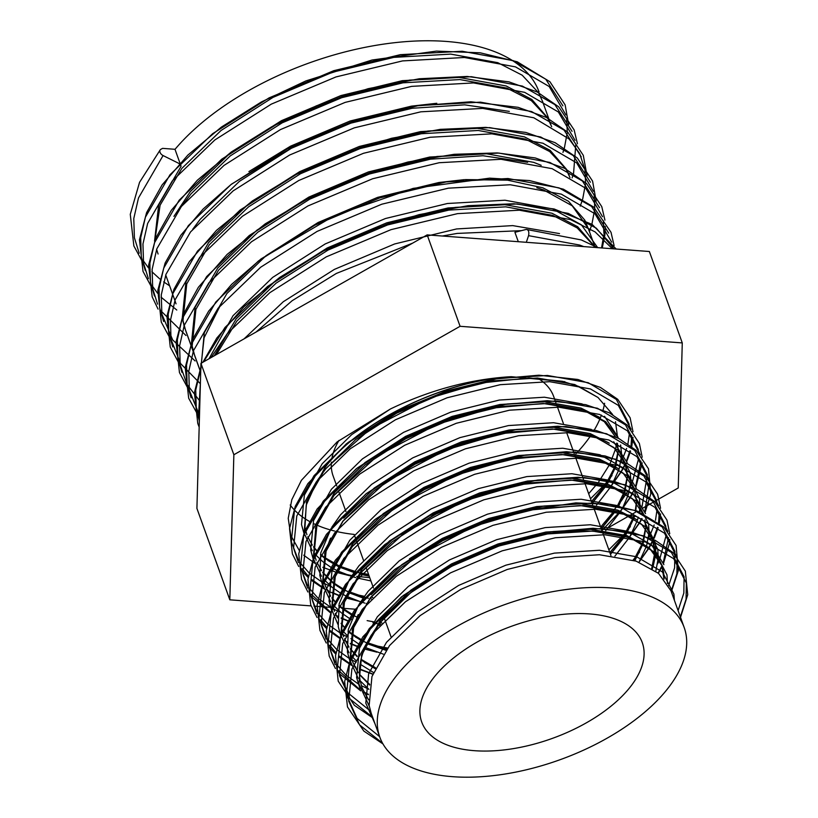 <?xml version="1.0" encoding="UTF-8"?>
<svg xmlns="http://www.w3.org/2000/svg" width="818" height="818" viewBox="0 0 818 818"><rect width="100%" height="100%" fill="white"/><g stroke="black" fill="none" stroke-linecap="round" stroke-linejoin="round"><path stroke-width="1.23" d="M143.702 264.03L133.866 245.962L130.277 214.347L139.551 182.332L160.246 149.786A4.346 2.812 40.1 0 1 160.829 149.316L162.588 148.365L174.98 149.295L181.085 166.248L158.692 204.807L154.561 241.065M160.246 149.786A4.346 2.812 40.1 0 0 163.068 155.553L178.048 162.987A4.346 2.812 -139.9 0 1 181.085 166.248M526.311 242.302L528.561 235.656C529.277 231.831 528.53 229.746 526.311 229.418L514.911 232.292L518.305 241.699M548.766 118.671L542.487 101.238L538.857 93.375M538.397 92.587L522.201 75.195L497.773 62.669L450.769 54.111L393.816 57.372L332.558 72.229L273.018 97.373L221.075 130.461L181.852 168.385L160.093 205.195L154.929 240.114M156.637 249.378L158.089 254.009M551.659 126.688L548.019 118.825M547.559 118.037L531.363 100.645L506.935 88.119L459.931 79.571L402.988 82.822L341.719 97.69L282.179 122.833L230.236 155.921L191.023 193.835L183.58 203.805M509.328 111.391L464.665 104.837L412.149 108.273L350.881 123.14L291.341 148.283L239.398 181.371L200.185 219.296L192.741 229.265M569.982 177.598L566.342 169.735M565.892 168.948L549.696 151.555L525.258 139.029L478.254 130.481L421.311 133.733L360.053 148.59L300.513 173.743L248.57 206.831L209.347 244.746L186.739 283.907L182.997 320.595L185.584 330.37L193.978 353.693L191.392 343.918L195.134 307.231L217.741 268.069L256.964 230.144L308.907 197.056L368.448 171.913L429.706 157.046L486.649 153.794L533.663 162.353L541.179 165.308M527.651 162.301L482.988 155.747L430.472 159.183L369.215 174.05L309.674 199.193L257.731 232.281L218.508 270.196L195.901 309.357L192.158 346.055L194.745 355.82L200.696 372.343M589.154 231.065L588.316 228.508L572.242 205.819L543.592 189.94L536.812 187.762M220.236 305.625L204.091 337.783L200.819 367.977M594.563 247.404L593.837 246.095M593.377 245.308L577.181 227.915L552.753 215.39L505.749 206.842L448.806 210.093L387.538 224.96L327.998 250.103L276.055 283.192L236.842 321.106L216.412 354.562M550.892 124.561L548.551 119.121M548.162 118.354L531.864 99.469L506.168 85.982L459.164 77.434L402.221 80.685L340.953 95.553L281.412 120.696L229.469 153.784L190.246 191.709L173.937 216.371M436.792 103.283L411.382 106.146L350.114 121.003L290.574 146.156L248.907 171.576M175.645 302.783L176.044 303.846M569.216 175.461L566.884 170.021M566.485 169.265L550.187 150.369L524.491 136.892L477.487 128.344L420.544 131.596L359.276 146.463L299.746 171.606L247.793 204.694L208.58 242.609L185.972 281.77L182.23 318.468L184.817 328.233M588.387 228.928L585.207 220.932M584.819 220.165L568.52 201.279L542.825 187.803L507.538 180.164L465.227 179.582M464.338 179.643L438.867 182.506L377.609 197.373L318.069 222.516L266.126 255.605L226.903 293.519L204.296 332.681L200.747 370.421M594.88 247.435L594.369 246.392M593.98 245.625L577.682 226.739L551.986 213.253L504.982 204.704L448.039 207.956L386.771 222.823L327.231 247.966L275.288 281.055L236.075 318.969L214.326 355.738M521.434 230.656L457.201 233.416L442.293 236.024M412.609 243.15L336.392 273.416L292.149 300.717L256.106 332.016M597.641 247.639L581.281 239.93L526.311 229.418M604.584 403.284A169.306 86.187 -19.8 0 1 603.07 410.033M601.435 415.104A169.306 86.187 -19.8 0 1 600.361 417.865M600.105 418.479A169.306 86.187 -19.8 0 1 594.257 430.043M590.933 435.288A169.306 86.187 -19.8 0 1 582.365 446.608A169.306 86.187 -19.8 0 1 575.903 453.816M539.082 91.984A206.637 105.185 160.2 0 0 379.849 44.693A206.637 105.185 160.2 0 0 175.042 149.295A206.637 105.185 160.2 0 0 175.001 149.346M368.478 699.789L362.026 687.754L368.458 699.533M361.3 655.872L380.37 620.054L410.963 590.105L451.505 563.929L497.998 543.97L545.841 532.058L590.299 529.236L626.987 535.647L649.318 547.835L661.803 565.35L663.633 572.457L664.124 579.001M368.478 699.85L362.047 687.805L360.084 680.341C357.19 663.122 363.775 644.042 379.849 623.091C403.53 593.96 437.896 570.228 482.947 551.894C520.626 537.221 556.087 530.269 589.318 531.035C629.911 533.316 654.093 544.798 661.844 565.463L649.359 547.948L627.028 535.759L590.34 529.348L545.882 532.17L498.039 544.082L451.546 564.042L411.004 590.207L380.411 620.167L361.72 654.605M379.797 737.11L371.188 713.204L369.133 705.484L371.965 676.486L389.552 645.566L420.145 615.617L460.687 589.441L507.18 569.481L555.023 557.569L599.482 554.747L636.169 561.158L658.51 573.346L670.995 590.862L684.185 627.518A161.759 82.342 160.2 0 0 559.532 590.494A161.759 82.342 160.2 0 0 399.215 672.386A161.759 82.342 160.2 0 0 379.797 737.11A161.759 82.342 160.2 0 0 504.45 774.125A161.759 82.342 160.2 0 0 664.768 692.243A161.759 82.342 160.2 0 0 684.185 627.518M606.496 485.258L592.089 503.213M369.153 576.025L361.239 574.4M354.777 572.702L339.286 566.946M338.396 566.526L324.184 557.784M323.55 557.283L320.462 554.614M316.627 550.729L313.55 546.976M312.251 545.146L307.742 536.792L312.251 545.187M306.188 502.804L325.267 466.996C360.063 421.434 441.434 382.037 507.436 376.914A161.759 82.342 160.2 0 1 511.322 376.699L564.87 381.689M606.588 485.289L592.13 503.315M369.184 576.138L361.167 574.481M354.715 572.784L339.245 567.017M338.366 566.598L324.173 557.856M323.529 557.344L320.441 554.665M316.607 550.77L313.56 547.038M306.607 501.536L325.308 467.098C360.769 420.605 444.695 380.697 511.322 376.699M615.361 511.27L601.271 528.725M363.151 597.978L348.468 592.457M342.2 589.216L333.376 583.295M332.732 582.784L322.742 572.488M321.433 570.657L316.924 562.303L321.433 570.698M315.38 528.316L334.45 492.508L365.043 462.548L405.585 436.383L452.078 416.423L499.921 404.511L544.379 401.689L581.066 408.1L600.105 417.701M615.453 511.281L601.312 528.827M363.1 598.06L348.437 592.529M342.159 589.277L333.355 583.367M332.711 582.856L322.742 572.549M315.799 527.048L334.49 492.61L365.073 462.661L405.626 436.485L452.119 416.536L499.962 404.624L544.42 401.791L581.097 408.202L599.175 417.129M624.87 536.281L610.453 554.226M379.603 625.422L378.294 625.105M351.382 614.727L342.558 608.807M341.914 608.295L338.826 605.637M334.991 601.751L331.924 597.999M330.625 596.158L325.288 585.708L328.294 592.263M324.562 553.827L330.421 538.5M624.962 536.311L610.494 554.338M379.532 625.504L378.233 625.187M351.341 614.788L342.537 608.878M341.904 608.367L338.805 605.688M334.971 601.792L331.924 598.05M330.625 596.21L325.308 585.77L323.969 581.332M324.981 552.559L330.717 538.08M386.004 650.238L366.832 643.48M362.231 641.159L351.74 634.318M351.096 633.807L348.018 631.148M344.173 627.263L341.106 623.5M337.476 617.856L335.288 613.326L337.476 617.897M333.744 579.338L352.814 543.52L383.407 513.571L423.959 487.395L470.442 467.446L518.285 455.534L562.743 452.702L599.43 459.113L618.469 468.724M385.943 650.32L366.801 643.551M362.2 641.23L351.73 634.379M351.086 633.868L347.987 631.199M344.153 627.304L341.106 623.561M334.163 578.07L352.855 543.633L383.448 513.684L423.99 487.508L470.483 467.548L518.326 455.636L562.784 452.814L599.471 459.225L617.539 468.141M375.135 668.572L360.922 659.829M357.139 656.609L350.288 649.011M348.989 647.181L344.47 638.838L348.989 647.232M342.926 604.85L362.006 569.031L392.589 539.082L433.141 512.906L479.634 492.957L527.467 481.045L571.935 478.213L608.612 484.624L627.651 494.236M375.104 668.643L360.912 659.891M357.129 656.67L350.288 649.073M343.345 603.582L362.037 569.144L392.63 539.195L433.182 513.019L479.665 493.06L527.508 481.148L571.966 478.325L608.653 484.737L626.731 493.653M369.634 684.963L359.47 674.523M358.172 672.693L352.844 662.243M352.108 630.361L357.977 615.024M369.624 685.034L359.48 674.584M358.172 672.744L352.855 662.294L351.525 657.856M352.527 629.093L358.274 614.615M618.193 450.166L617.457 443.438L618.152 450.135M618.163 451.771L615.565 466.751M615.33 467.477L607.212 484.154M618.203 451.822L615.627 466.792M615.392 467.518L607.293 484.184M343.632 518.009L374.225 488.06L414.767 461.884L461.26 441.935L509.103 430.023L553.561 427.19L590.248 433.612L609.287 443.213M627.386 476.955L626.895 470.411L625.105 463.417L627.334 475.636M627.345 477.283L624.747 492.262M624.512 492.988L618.643 505.902M343.672 518.121L374.266 488.172L414.808 461.996L461.301 442.037L509.144 430.125L553.602 427.303L590.289 433.714L608.357 442.64M627.386 477.017L624.809 492.303M624.574 493.029L618.735 505.923M636.557 501.189L634.257 488.827L636.527 501.148M636.537 502.794L635.76 510.544M633.817 517.692L634.492 515.861L633.93 517.774M633.694 518.5L625.576 535.176M636.568 502.845L635.821 510.565M634.574 515.892L633.991 517.804M633.756 518.53L625.668 535.207M644.983 519.962L645.709 526.659M645.719 528.305L643.122 543.275M642.876 544.011L634.758 560.688M643.48 514.44L632.283 498.581L611.271 486.822L570.954 480.013L519.43 484.645L464.583 500.872L405.002 532.406L361.474 572.068L344.47 602.099L341.719 629.318L342.159 631.578M645.003 519.972L645.75 526.7M645.76 528.356L643.183 543.316M642.938 544.042L634.85 560.719M409.45 558.786L442.323 538.418L488.816 518.459L536.659 506.546L581.117 503.724L617.794 510.135L636.833 519.737M654.942 553.489L654.451 546.945L652.621 539.839L654.41 546.833L654.901 553.438M654.901 553.5L652.304 568.786M371.229 594.655L401.812 564.696L442.364 538.53L488.857 518.571L536.69 506.659L581.158 503.837L617.835 510.248L635.913 519.164M654.942 553.551L652.365 568.827M663.889 578.715L661.823 565.402L663.592 572.344L664.083 578.95M628.204 689.513A117.209 59.663 160.2 0 0 642.273 642.611A117.209 59.663 160.2 0 0 551.945 615.78A117.209 59.663 160.2 0 0 435.779 675.116A117.209 59.663 160.2 0 0 421.71 722.018A117.209 59.663 160.2 0 0 512.027 748.838A117.209 59.663 160.2 0 0 628.204 689.513M537.63 378.1A117.209 59.663 -19.8 0 1 553.674 396.505L555.862 402.589M336.74 486.015L333.11 475.912A117.209 59.663 -19.8 0 1 331.392 462.15M331.73 459.379A117.209 59.663 -19.8 0 1 338.969 440.432M369.736 577.661L356.689 576.373M352.231 575.698L336.883 572.303M314.705 563.193L303.713 555.187M299.194 550.34L290.748 535.299L288.233 518.285L291.821 499.665L301.413 480.309L337.169 441.863L390.513 408.928C429.225 390.411 468.193 379.746 507.436 376.914M305.421 529.543L304.981 527.262L306.229 505.084L317.231 480.606L326.28 468.111L370.063 429.133L429.184 398.305L480.442 383.049L529.062 377.896L562.487 381.321L578.97 386.515L598.03 397.497L612.641 414.532M615.494 421.72L617.355 435.851M616.721 443.111L615.77 447.967M615.514 449.01L610.064 463.612M609.655 464.45L598.756 481.782M597.784 483.039L588.674 493.724M355.206 609.205L342.681 608.265L351.801 614.093M331.341 607.416L313.948 606.118M311.116 605.903L229.817 599.819L233.856 454.747L460.084 326.3L682.273 342.916L678.234 487.988L642.508 508.275M641.036 509.113L639.645 509.9M635.412 512.303L629.932 515.422M629.001 515.943L608.459 527.61M229.817 599.819L196.913 508.418L200.942 363.345L427.17 234.889L649.359 251.504L682.273 342.916M233.856 454.747L200.942 363.345M460.084 326.3L427.17 234.889M354.174 534.43A169.306 86.187 -19.8 0 1 335.799 531.322M334.542 531.015A169.306 86.187 -19.8 0 1 317.047 525.187M316.372 524.89A169.306 86.187 -19.8 0 1 314.143 523.857M309.419 521.403A169.306 86.187 -19.8 0 1 304.132 518.152M304.102 518.121A169.306 86.187 -19.8 0 1 290.206 504.982M562.896 105.859L545.77 79.203L513.244 60.644L462.16 51.248L400.299 54.673L333.734 70.696L269.05 97.894L212.608 133.712L169.991 174.766L145.399 217.179L140.706 237.762L141.299 256.913L145.307 270.574M572.058 131.309L554.931 104.653L522.405 86.094L471.332 76.698L409.46 80.123L342.906 96.156L278.212 123.344L221.78 159.162L179.152 200.226L154.571 242.639L149.868 263.212L150.461 282.363L154.469 296.034M581.22 156.77L564.093 130.113L531.567 111.545L480.493 102.158L418.622 105.573L352.067 121.606L287.384 148.794L230.942 184.612L188.324 225.676L163.733 268.089L159.029 288.662L159.633 307.824L163.631 321.484M590.381 182.22L573.265 155.563L540.729 137.005L489.655 127.608L427.783 131.033L361.229 147.056L296.545 174.254L240.103 210.073L197.486 251.136L172.895 293.539L168.201 314.122L168.794 333.274L172.792 346.944M599.553 207.68L582.426 181.013L549.9 162.455L498.816 153.058L436.955 156.483L370.39 172.516L305.707 199.704L249.265 235.523L206.647 276.586L182.056 319L177.363 339.572L177.956 358.724L181.964 372.394M608.715 233.13L591.588 206.473L559.062 187.905L507.988 178.518L446.117 181.933L379.562 197.966L314.869 225.165L258.437 260.983L215.809 302.036L191.228 344.45L186.524 365.032L187.118 384.184L191.126 397.845M613.981 248.856L596.25 228.15L568.224 213.365L517.15 203.968L455.278 207.394L388.724 223.426L324.04 250.615L267.598 286.433L224.97 327.497L203.559 361.853M200.788 368.765L195.747 389.941L196.289 409.634L199.347 420.922M163.068 155.553L138.487 197.966L133.784 218.539L134.387 237.701L139.203 253.222M143.14 260.502L148.385 267.762M151.913 271.729L159.827 278.969M163.661 281.883L169.531 285.779M562.948 152.434L564.215 148.528M564.4 147.894L567.171 133.089M567.263 131.708L566.659 118.886M565.872 114.878L549.185 86.524L515.483 66.871L464.409 57.485L402.538 60.91L335.983 76.933L271.3 104.131L214.858 139.95L172.24 181.003L147.649 223.416L142.956 243.999L143.549 263.151L148.365 278.682M152.312 285.963L157.547 293.212M161.085 297.19L176.78 310.022M572.109 177.884L573.377 173.978M573.561 173.355L575.821 144.336M575.034 140.338L558.346 111.974L524.655 92.332L473.571 82.935L411.71 86.36L345.145 102.393L280.462 129.581L224.02 165.4L181.402 206.463L156.811 248.866L152.117 269.449L152.71 288.601L157.537 304.132M161.473 311.413L185.942 335.482M580.248 206.116L582.549 199.439M582.733 198.805L585.504 183.989M585.596 182.618L584.972 169.694L579.625 153.395L569.062 138.948L533.817 117.782L482.732 108.395L420.871 111.81L354.317 127.843L289.623 155.031L233.191 190.85L190.563 231.913L165.972 274.327L161.279 294.899L161.872 314.061L172.68 339.94L195.103 360.932M589.42 231.576L591.711 224.889M591.895 224.255L594.666 209.449M594.758 208.079L594.154 195.246M593.367 191.248L576.67 162.884L542.978 143.242L491.904 133.845L430.033 137.271L363.478 153.293L298.785 180.492L242.353 216.31L199.725 257.373L175.144 299.777L170.441 320.359L171.044 339.511L180.666 363.662L200.379 383.734M601.557 247.926L603.827 234.899M603.919 233.529L603.316 220.696M602.529 216.698L585.841 188.334L552.14 168.692L501.066 159.295L439.194 162.721L372.64 178.753L307.957 205.942L251.515 241.76L208.897 282.824L184.306 325.237L179.602 345.809L180.205 364.961L186.882 384.215L199.889 401.168M612.835 248.774L612.477 246.157M611.69 242.148L595.003 213.795L561.312 194.142L510.227 184.756L448.356 188.171L381.801 204.203L317.118 231.402L260.676 267.22L218.058 308.274L193.467 350.687L188.774 371.27L189.367 390.421L199.5 415.329M612.375 248.744L595.115 231.913L570.473 219.602L519.389 210.206L457.528 213.631L390.963 229.664L326.28 256.852L269.838 292.67L227.22 333.734L210.983 357.64M200.379 383.458L198.529 415.871L199.367 419.92M583.755 246.596L579.635 245.052L528.561 235.656M597.682 247.639L581.404 224.848L552.549 208.887L505.003 200.226L447.415 203.498L385.452 218.518L325.237 243.928L272.701 277.384L233.028 315.707L209.03 358.744M559.512 233.59L512.702 225.604L456.577 228.948L394.613 243.968L334.398 269.388L283.284 301.74L244.101 338.836M382.548 743.204L359.572 724.912L348.693 701.128L351.883 669.073L371.464 634.88L405.472 601.762L450.544 572.845L502.211 550.831L555.381 537.743L604.788 534.747L645.576 542.007L673.684 558.694L686.322 583.04L686.077 599.267L680.341 616.823M372.671 717.325L350.176 699.134L339.501 675.617L342.691 643.561L362.282 609.369L396.29 576.261L441.362 547.334L493.029 525.32L546.199 512.242L595.606 509.236L636.384 516.506L664.492 533.183L677.14 557.528L676.895 573.755L671.159 591.312M368.448 694.288L363.785 691.967M360.411 690.085L338.887 670.791M335.175 664.625L330.319 650.105L333.509 618.05L353.09 583.858L387.108 550.749L432.18 521.823L483.847 499.808L537.007 486.73L586.424 483.735L627.202 490.994L655.044 507.405L667.836 531.332M668.49 537.712L663.153 563.173M661.966 565.811L658.153 573.05M372.855 674.022L359.552 668.909M355.871 667.12L354.603 666.465M351.229 664.574L339.501 656.169M335.881 652.733L329.695 645.279M325.993 639.114L321.137 624.594L324.327 592.539L343.908 558.346L377.926 525.238L422.988 496.321L474.655 474.297L527.825 461.219L577.242 458.223L618.019 465.483L645.862 481.894L658.654 505.821M659.308 512.211L658.562 522.518M657.549 527.252L652.784 540.299L649.083 547.324M648.705 547.988L639.696 561.046M375.554 651.711L364.47 648.766M359.808 647.212L350.37 643.398M346.679 641.609L345.441 640.964M339.736 637.662L330.319 630.658M326.699 627.222L320.513 619.768M316.811 613.602L311.955 599.083L315.145 567.027L334.726 532.835L368.734 499.726L413.806 470.81L465.473 448.796L518.643 435.708L568.06 432.712L608.837 439.972L636.946 456.649L649.584 480.994L644.788 512.15M641.721 518.53L639.901 521.812M639.512 522.477L630.504 535.534M347.732 620.637L341.188 617.887M337.497 616.097L336.239 615.443M330.554 612.15L311.331 594.257M307.629 588.091L302.772 573.571L305.963 541.526L325.544 507.334L359.552 474.215L404.624 445.299L456.291 423.284L509.461 410.196L558.868 407.2L599.655 414.46L627.488 430.871L640.289 454.798M640.934 461.188L635.606 486.638M634.41 489.276L630.719 496.301M630.33 496.966L620.463 511.107M620.412 511.178L602.263 530.197M357.19 600.688L346.106 597.743M338.55 595.136L331.996 592.375M328.315 590.586L327.047 589.931M323.672 588.04L311.944 579.635M308.325 576.209L302.149 568.745M298.447 562.58L293.58 548.06L296.77 516.015L316.351 481.822L350.37 448.704L395.442 419.787L447.109 397.773L500.268 384.685L549.686 381.689L590.463 388.949L618.306 405.36L631.097 429.286M631.752 435.677L631.005 445.984M629.993 450.718L626.424 461.127M625.228 463.765L621.537 470.79M621.148 471.454L612.14 484.522M379.613 736.609L357.118 718.419L346.454 694.901L349.634 662.846L369.225 628.653L403.233 595.545L448.305 566.629L499.972 544.604L553.142 531.526L602.549 528.53L643.326 535.79L671.435 552.467L684.083 576.813L683.838 593.05L678.102 610.606M370.493 711.128L347.957 692.938L337.261 669.39L340.452 637.345L360.032 603.142L394.051 570.034L439.123 541.117L490.79 519.103L543.95 506.015L593.367 503.019L634.144 510.279L662.253 526.956L674.901 551.301L674.605 567.794L668.654 585.647M368.693 689.175L361.321 685.627M358.161 683.858L346.443 675.453M345.677 674.768L336.648 664.564M335.145 662.294L328.079 643.878L331.27 611.833L350.85 577.641L384.869 544.522L429.931 515.606L481.608 493.591L534.767 480.503L584.185 477.507L624.962 484.767L653.071 501.444L665.709 525.79L666.138 529.389M666.23 535.013L659.472 560.136M659.461 560.156L657.621 563.776M356.229 662.181L352.139 660.116M349.777 658.807L337.261 649.942M336.495 649.257L327.456 639.052M325.963 636.782L318.897 618.367L322.087 586.322L341.668 552.13L375.677 519.011L420.749 490.094L472.415 468.08L525.585 454.992L575.003 451.996L615.78 459.256L643.889 475.933L656.527 500.279L656.946 503.878M657.048 509.502L655.494 520.299M654.175 524.952L650.279 534.624M650.269 534.645L648.429 538.264M639.574 552.068L633.05 560.136M387.63 648.04L368.979 644.451M347.047 636.67L342.957 634.604M340.595 633.296L328.079 624.431M327.302 623.745L318.274 613.541M316.771 611.271L309.715 592.856L312.905 560.811L332.486 526.618L366.495 493.499L411.566 464.583L463.233 442.569L516.403 429.481L565.811 426.485L606.598 433.744L634.707 450.432L647.345 474.767L641.895 507.395M641.067 509.174L639.645 512.007M630.392 526.557L623.868 534.624M622.907 535.718L608.858 549.798M381.914 622.968L380.114 622.754M373.54 621.803L367.139 620.627M337.865 611.158L333.775 609.103M331.413 607.794L318.887 598.919M318.12 598.234L309.092 588.04M307.588 585.76L300.523 567.344L303.713 535.299L323.304 501.107L357.313 467.988L402.384 439.072L454.051 417.057L507.221 403.969L556.629 400.973L597.406 408.233L625.514 424.92L638.163 449.266L638.582 452.855M638.674 458.489L631.915 483.602M631.905 483.622L630.463 486.495M627.815 491.209L626.465 493.397M626.435 493.459L621.455 500.698M621.199 501.045L614.676 509.123M613.725 510.207L613.091 510.913M372.732 597.457L370.932 597.242M364.358 596.291L350.615 593.428M331.74 587.038L324.582 583.592M322.22 582.283L309.705 573.408M308.938 572.723L299.909 562.528M298.406 560.248L291.341 541.843L294.531 509.788L314.112 475.595L348.131 442.477L393.202 413.56L444.869 391.546L498.029 378.458L547.447 375.462L588.224 382.722L616.332 399.409L628.981 423.755L629.4 427.344M629.492 432.978L627.938 443.775M626.619 448.417L623.531 456.383M622.702 458.162L620.882 461.73M612.017 475.534L605.494 483.612M604.543 484.696L590.494 498.776M375.084 724.012L365.789 703.061L368.662 673.664L386.515 642.304L417.548 611.946L458.694 585.412L505.861 565.187L554.399 553.121L599.512 550.269L636.731 556.792L662.375 571.925L673.889 594.062L674.39 600.31M359.93 688.5L356.597 677.549L359.48 648.153L377.333 616.803L408.366 586.434L449.511 559.901L496.679 539.675L545.217 527.61L590.33 524.757L627.549 531.281L651.629 544.911L663.889 564.665M350.748 662.989L350.114 661.496M349.828 660.75L347.415 652.038L348.345 629.359L358.673 604.88M359.388 603.715L368.141 591.291L399.184 560.923L440.329 534.389L487.497 514.164L536.035 502.099L581.148 499.246L618.367 505.769L644.011 520.902L655.525 543.04L655.75 554.481M655.739 554.532L653.326 565.524M652.979 566.547L652.191 568.715M375.35 668.101L364.531 662.478M341.566 637.488L340.932 635.985M340.646 635.249L338.233 626.527L339.163 603.848L349.49 579.369M350.196 578.203L358.959 565.78L390.002 535.412L431.137 508.878L478.315 488.653L526.853 476.587L571.956 473.734L609.185 480.258L633.255 493.888L645.525 513.643M643.797 541.035L642.999 543.203M642.723 543.919L633.827 560.381M386.72 649.257L367.077 642.979M366.167 642.59L360.942 640.116M360.728 640.003L355.349 636.966M332.384 611.976L331.75 610.473M331.454 609.737L329.051 601.015L331.924 571.618L349.777 540.269L380.82 509.9L421.955 483.366L469.123 463.141L517.661 451.076L562.774 448.233L599.993 454.757L624.073 468.377L636.332 488.131M633.541 518.408L624.645 534.87M623.878 535.984L609.891 552.671M380.544 624.41L379.061 624.093M377.538 623.745L374.041 622.887M373.908 622.856L372.957 622.6M356.628 616.925L351.76 614.604M351.536 614.492L346.167 611.455M323.202 586.465L322.568 584.962M322.272 584.226L319.869 575.504L320.789 552.835L331.126 528.346M331.832 527.181L340.595 514.757L371.628 484.389L412.773 457.855L459.941 437.63L508.479 425.564L553.592 422.722L591.332 429.419M613.694 441.802L627.15 462.62M625.422 490.023L624.635 492.191M624.359 492.896L617.815 505.739M614.257 511.097L600.709 527.16M371.362 598.899L369.879 598.582M368.356 598.234L364.859 597.385M364.726 597.345L348.713 591.966M347.803 591.567L342.568 589.093M342.353 588.98L336.985 585.954M314.01 560.954L313.376 559.451M313.089 558.714L310.676 549.993L313.56 520.596L331.413 489.246L362.446 458.878L403.591 432.344L450.759 412.119L499.297 400.053L544.41 397.211L582.15 403.918M604.512 416.301L617.968 437.119M616.24 464.512L615.453 466.679M615.177 467.385L606.271 483.857M605.504 484.972L591.526 501.649M368.632 574.594L360.697 573.07M359.174 572.723L355.677 571.874M355.544 571.833L339.531 566.455M338.611 566.056L333.386 563.582M333.171 563.469L327.803 560.442M304.828 535.442L304.194 533.939M303.907 533.203L301.494 524.481L304.368 495.094L322.22 463.734L351.638 434.665L390.513 408.928M369.276 706.22L358.877 683.879L361.76 654.482L379.613 623.132L410.646 592.764L451.792 566.23L498.96 546.005L547.498 533.939L592.61 531.087L629.829 537.61L655.474 552.743L666.987 574.88L667.437 583.551M368.887 689.339L360.165 680.801M358.223 678.296L350.257 661.097M350.053 660.177L352.568 628.97L370.421 597.621L401.464 567.252L442.599 540.718L489.777 520.493L538.316 508.428L583.428 505.585L620.647 512.109L646.292 527.232L657.805 549.369L658.245 558.04M658.245 558.08L655.811 571.209M373.448 672.488L360.094 664.134M356.382 660.975L352.067 656.568M351.74 656.2L350.983 655.29M349.041 652.784L341.075 635.596M340.871 634.676L343.386 603.459L361.239 572.109L392.282 541.741L433.417 515.207L480.595 494.982L529.134 482.917L574.236 480.074L611.465 486.598L637.11 501.731L648.613 523.857L649.063 532.528M649.063 532.579L646.639 545.647M646.435 546.301L639.011 562.191M383.284 654.134L365.053 647.365M360.605 645.044L358.591 643.889M358.356 643.746L350.912 638.623M347.2 635.474L342.885 631.056M342.558 630.688L341.801 629.788M337.906 624.4L331.893 610.085M331.689 609.165L334.204 577.958L352.057 546.598L383.09 516.23L424.235 489.696L471.403 469.471L519.941 457.405L565.054 454.563L602.273 461.086L627.917 476.219L639.431 498.346L639.932 504.839M639.87 507.201L639.39 511.904M638.296 517.191L637.457 520.136M637.242 520.8L629.829 536.68M629.206 537.692L614.891 556.158M376.219 629.195L375.452 628.991M351.423 619.533L349.409 618.377M349.163 618.234L341.719 613.111M340.942 612.488L333.703 605.555M333.376 605.177L332.609 604.277M330.666 601.772L322.711 584.573M322.496 583.653L325.022 552.447L342.875 521.086L373.908 490.718L415.053 464.195L462.221 443.959L510.759 431.894L555.872 429.051L593.091 435.575L618.735 450.708L630.249 472.835L630.75 479.328M630.688 481.69L628.275 494.624M628.06 495.289L623.091 506.863M620.024 512.18L605.709 530.647M604.318 532.119L602.989 533.5M367.026 603.684L366.27 603.48M364.92 603.111L360.994 601.956M360.84 601.905L346.689 596.342M345.902 595.954L340.227 592.866M339.981 592.723L332.537 587.6M331.75 586.976L324.511 580.044M324.194 579.665L323.427 578.766M321.484 576.261L313.519 559.062M313.314 558.142L315.83 526.935L333.693 495.575L364.726 465.217L405.871 438.683L453.039 418.458L501.577 406.393L546.69 403.54L583.909 410.063L605.688 421.71L618.5 438.325M620.617 444.982L621.568 453.816M621.506 456.178L619.093 469.123M618.878 469.777L611.455 485.667M610.841 486.669L596.526 505.135M595.136 506.608L593.807 507.988M370.912 580.923L357.088 577.978M355.738 577.61L351.812 576.445M351.658 576.393L337.507 570.831M336.709 570.443L331.045 567.355M330.799 567.211L323.355 562.089M322.568 561.465L315.329 554.532M315.002 554.154L314.245 553.254M312.302 550.749L304.337 533.551M304.132 532.63L306.648 501.424L324.501 470.074L355.544 439.706L396.679 413.172L443.857 392.947L492.395 380.881L537.508 378.028L574.727 384.552L598.03 397.497M588.316 228.508L594.594 245.942M199.173 427.129L197.772 423.458L194.408 392.773L200.839 367.159M202.915 362.221L216.76 338.11L243.897 306.791L279.725 277.425L322.374 251.474L369.583 230.216L419.133 214.623L468.121 205.676L513.898 203.754L554.103 208.979L592.16 224.429L616.179 249.02M199.428 417.722L188.692 398.254L185.205 367.64L192.506 339.664L208.682 311.116L231.678 284.327L261.136 258.856L334.756 215.482L413.151 188.385L489.665 178.15L529.553 180.573L563.418 189.203L593.643 207.046L611.005 232.292L614.093 245.574M189.531 391.301L179.459 372.579L176.074 341.904L183.068 314.879L198.375 287.282L227.097 254.429L265.298 223.805L310.799 197.097L360.932 175.747L407.977 162.005L454.154 154.295L497.252 152.925L535.269 157.956L564.44 168.211L586.547 183.529L601.772 206.647L604.931 220.124M605.33 226.545L604.87 235.083L602.252 247.987M180.359 365.851L170.277 347.088L166.913 316.402L173.927 289.347L189.275 261.729L216.453 230.39L252.322 201.003L295.032 175.032L342.302 153.774L391.556 138.283L440.248 129.356L485.8 127.373L525.882 132.444L555.136 142.69L577.314 158.007L592.58 181.126L596.158 201.095M171.197 340.39L161.269 322.067L157.813 290.37L165.113 263.048L180.88 235.195L203.079 209.091L231.443 184.183L302.394 141.371L359.02 119.367L416.577 105.88L470.882 101.78L518.101 107.322L546.312 117.403L567.835 132.25L583.295 155.338L586.997 175.635M158.068 309.112L152.179 296.832L148.61 265.196L155.778 238.007L171.34 210.267L197.332 180.246L231.341 151.974L271.75 126.759L316.607 105.747L368.11 88.692L419.286 78.763L467.18 76.452L509.062 81.902L537.221 91.994L558.714 106.831L574.144 129.929L577.436 143.763M152.874 289.49L143.027 271.412L139.449 239.786L146.586 212.619L162.117 184.899L187.843 155.103L221.484 127.025L261.443 101.933L305.84 80.941L372.037 60.021L436.454 51.105L480.258 52.812L517.221 61.79L549.911 81.739L565.126 104.857L568.674 124.725M156.575 249.572L157.168 251.238M165.737 275.032L175.502 302.149M183.897 325.472L200.696 372.139M556.496 404.358L563.367 423.438M566.68 432.65L574.226 453.612M574.86 455.37L583.408 479.123M584.052 480.882L592.6 504.634M593.234 506.393L601.782 530.136M602.416 531.904L610.964 555.647M339.02 492.334L345.922 511.526M354.317 534.819L356.034 539.604M356.648 541.291L363.499 560.33M366.566 568.858L373.478 588.06M384.194 617.825L391.055 636.864M382.957 743.92L363.836 731.077L347.497 706.967L344.644 681.609L350.38 659.359L362.957 636.721L401.413 596.925L455.268 563.06L501.291 544.164L548.397 532.283L593.05 528.254L631.946 532.303L655.351 540.412L673.112 552.641L685.341 571.138L687.723 594.717L680.525 617.345M372.906 717.979L354.368 705.31L338.212 681.169L335.503 655.729L341.423 633.316L354.255 610.525L395.155 569.124L452.415 534.491L514.675 512.037L575.852 502.886L609.073 504.328L637.283 511.097L663.776 526.976L676.087 545.463L678.337 570.627L671.343 591.843M368.427 694.707L364.133 692.672M360.656 690.842L339.173 673.5M335.441 668.51L329.184 656.097L326.259 630.79L332.261 607.743L345.564 584.308L389.644 540.821L451.362 505.279L494.297 489.593L537.436 480.084L578.029 477.262L613.541 481.27L636.956 489.389L654.737 501.608L666.967 520.115L669.737 533.745M669.748 539.41L669.349 543.684L663.418 563.684M662.151 566.342L658.378 573.234M372.763 674.247L359.521 669.328M355.85 667.611L354.94 667.161M351.474 665.331L339.347 657.181M335.707 654.022L329.991 647.989M326.259 642.999L319.93 630.381L317.098 605.003L322.875 582.723L335.503 560.044L374.419 519.951L428.918 485.933L474.931 467.242L521.935 455.575L566.404 451.72L605.075 455.933L627.805 463.888L645.187 475.749L657.631 494.215L660.555 508.244M660.566 513.898L659.318 523.101M658.153 527.692L654.236 538.172M652.968 540.841L649.328 547.498M648.93 548.162L639.114 562.027M376.863 652.161L364.378 648.981M359.705 647.478L350.339 643.817M346.668 642.099L345.799 641.67M339.531 638.224L330.155 631.67M326.515 628.51L320.809 622.478M317.077 617.488L310.707 604.788L307.926 579.379L313.754 557.048L326.464 534.328L366.086 493.775L421.567 459.532L467.282 441.229L513.847 429.879L557.845 426.219L596.097 430.462L618.745 438.438L636.056 450.299L648.48 468.765L650.811 493.868L645.044 512.661M642.038 518.663L640.146 521.986M639.737 522.651L629.932 536.516M347.578 620.913L341.157 618.306M337.486 616.598L336.576 616.138M330.349 612.713L311.627 596.976M307.885 591.987L301.545 579.338L298.734 553.96L304.521 531.659L317.169 508.97L356.27 468.765L411.025 434.685L456.608 416.198L503.162 404.613L547.262 400.697L585.729 404.675L609.246 412.773L627.109 425.002L639.379 443.499L642.191 457.221M642.191 462.876L635.862 487.15M632.856 493.152L630.954 496.475M630.555 497.15L620.739 511.015M358.499 601.138L346.014 597.968M338.396 595.402L331.975 592.794M330.922 592.324L327.394 590.627M323.918 588.796L311.791 580.657M308.151 577.488L302.445 571.465M298.703 566.475L292.384 553.888L289.541 528.53L295.288 506.27L307.875 483.612L346.464 443.745L400.493 409.828L446.802 390.892L494.164 379.082L538.96 375.196L577.876 379.48L600.463 387.466L617.733 399.317L630.126 417.793L632.999 431.71M633.009 437.374L631.762 446.567M630.596 451.168L626.68 461.638M625.412 464.307L621.772 470.964M621.373 471.638L611.557 485.493M349.317 575.637L336.832 572.457M336.024 572.211L322.793 567.283M369.746 684.441L359.46 674.277M358.182 672.519L352.834 662.243M652.641 539.9L654.707 553.203M654.697 553.265L651.721 568.418M375.513 667.754L361.045 659.298M357.231 656.189L350.278 648.766M349 647.007L344.48 638.827M644.942 519.941L645.535 526.495M645.504 528.07L642.529 542.907M642.263 543.643L633.602 560.31M386.842 649.103L367.241 642.651M362.558 640.422L351.863 633.786M351.239 633.316L348.192 630.801M344.296 627.028L341.096 623.255M337.476 617.774L335.288 613.316M634.277 488.878L636.353 500.984M636.322 502.559L635.341 510.401M633.93 515.677L633.347 517.405M633.081 518.131L624.42 534.798M623.653 535.923L609.86 552.579M380.677 624.277L379.184 623.95M342.047 607.805L339.01 605.289M335.114 601.516L331.914 597.743M625.095 463.366L627.161 475.473M627.14 477.047L624.165 491.894M623.899 492.63L617.529 505.688M614.032 511.056L600.678 527.068M363.908 596.915L348.877 591.629M342.619 588.582L333.499 582.774M332.865 582.293L322.732 572.232M321.443 570.483L316.924 562.303M617.385 443.407L617.979 449.961M617.958 451.536L614.983 466.383M614.717 467.119L606.046 483.786M605.289 484.9L591.486 501.557M368.581 574.451L362.302 573.254M355.687 571.67L339.695 566.117M338.775 565.708L324.306 557.262M323.683 556.782L320.636 554.277M316.74 550.494L313.539 546.721M312.261 544.972L307.742 536.792M305.605 530.309L306.934 534.747M615.555 436.945L604.287 421.659L583.715 410.299L543.397 403.478L491.884 408.11L437.027 424.337L377.446 455.871L333.928 495.544L316.914 525.575L314.163 552.794L314.613 555.054M314.787 555.821L316.126 560.258M625.105 463.417L613.919 447.558L592.897 435.81L552.59 428.99L501.066 433.622L446.209 449.849L386.628 481.383L343.11 521.046L326.106 551.087L323.345 578.295L323.795 580.565M634.298 488.929L623.101 473.07L602.089 461.321L561.772 454.501L510.248 459.133L455.391 475.36L395.81 506.894L352.292 546.557L335.288 576.588L332.527 603.807L332.977 606.066M333.161 606.844L334.49 611.271M342.343 632.355L343.672 636.782M652.662 539.952L641.465 524.093L620.453 512.334L580.136 505.524L528.622 510.156L473.765 526.383L414.184 557.917L370.666 597.58L353.652 627.61L350.902 654.829L351.341 657.089"/></g></svg>
